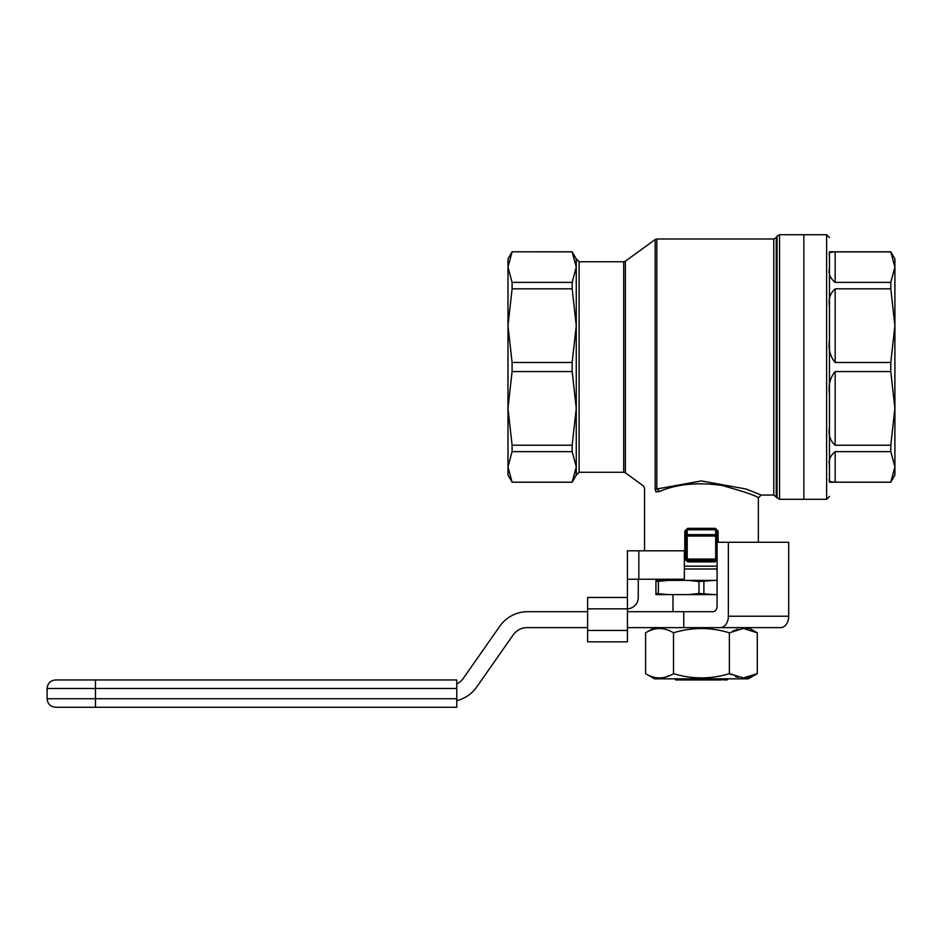 <?xml version="1.0" encoding="UTF-8"?>
<svg xmlns="http://www.w3.org/2000/svg" width="942" height="942" viewBox="0 0 942 942"><rect width="100%" height="100%" fill="white"/><g stroke="black" fill="none" stroke-linecap="round" stroke-linejoin="round"><path stroke-width="1.41" d="M777.056 497.882L779.517 499.307L826.617 499.307L826.617 234.723L803.856 234.723L803.856 499.307L803.856 234.723L779.517 234.723L777.056 236.148L777.056 497.882L773.771 495.045L773.771 238.997L656.845 238.997L656.845 488.992L655.173 489.593A2.85 2.225 -69.6 0 1 655.785 491.806C640.901 486.884 640.901 486.884 655.785 491.806L658.976 491.7C676.509 484.082 697.504 481.986 721.937 485.424C744.839 491.854 756.968 495.998 758.345 497.882C756.956 495.987 744.757 491.818 721.749 485.389C697.245 482.021 676.321 484.117 658.976 491.7A2.85 2.061 70.3 0 0 656.845 488.992L701.366 480.926L746.029 488.992L761.183 495.045L758.345 497.882L758.345 542.262M684.351 566.166L717.086 566.166M715.319 528.344L717.086 531.1L717.086 536.069L717.086 531.1L718.098 531.1L715.319 528.344L687.566 528.344L684.787 531.1L687.213 529.745L687.566 528.344M685.8 536.069L685.8 531.1L685.8 536.069L687.213 536.069L687.213 529.745L715.673 529.745L715.673 536.069L717.086 536.069A1.425 1.401 180 0 0 715.673 534.667L687.213 534.667A1.425 1.401 180 0 0 685.8 536.069L685.8 559.053L684.787 559.053L687.566 561.891L687.213 560.478L715.673 560.478L715.319 561.891L687.566 561.891M507.985 272.309L507.985 461.733M507.985 408.392L507.985 475.121L512.095 482.233L507.985 466.891L512.095 451.642L512.095 445.213L507.985 408.392L512.095 371.572L512.095 362.47L507.985 325.649L507.985 408.392M507.985 267.139L507.985 325.649L512.095 288.829L512.095 282.388L507.985 267.139L512.095 251.891L507.985 267.139L507.985 258.909L512.095 251.797L572.159 251.891L576.269 267.139L576.269 475.121L572.159 482.233L512.095 482.233M512.095 482.151L572.159 482.151L576.269 466.891L572.159 482.233M623.698 261.758L625.382 261.205L625.382 472.825L623.698 472.283L623.698 261.758L579.106 261.758L576.269 258.909L576.269 267.139L572.159 282.388L572.159 288.829L576.269 325.649L572.159 362.47L572.159 371.572L576.269 408.392L572.159 445.213L572.159 451.642L512.095 451.642M572.159 445.213L512.095 445.213M572.159 371.572L512.095 371.572M572.159 362.47L512.095 362.47M572.159 288.829L512.095 288.829M572.159 282.388L512.095 282.388M576.269 258.909L572.159 251.891M572.159 451.642L576.269 466.891M625.382 472.825L643.374 485.907L644.54 488.215L644.54 550.799M655.173 489.593C639.559 484.565 639.559 484.565 655.173 489.593L655.173 239.539L656.845 238.997M579.106 261.758L579.106 472.283L576.269 475.121M717.086 536.069L717.086 559.053L715.673 559.053L715.673 560.478A1.425 1.425 0 0 0 717.086 559.053L717.086 605.989A5.687 4.027 90 0 1 713.07 611.688L683.762 611.688L683.762 627.619L627.443 627.619M685.8 559.053A1.425 1.425 0 0 0 687.213 560.478L687.213 559.053L685.8 559.053A1.425 1.425 0 0 0 687.213 560.478M680.395 678.829L681.867 679.959L675.838 679.959L674.696 678.829M681.867 679.959L721.019 679.959L722.49 678.829M728.19 678.829L727.047 679.959L721.278 679.759M655.926 581.532L655.926 580.39L668.749 580.39L655.926 581.532L655.926 593.472L668.749 594.614L717.086 594.614M658.364 581.532L658.364 593.472M668.749 580.39L714.272 580.39L698.999 581.532L698.999 593.472L714.272 594.614M703.886 581.532L703.886 593.472M655.926 593.472L655.926 594.614L668.749 594.614M714.272 580.39L717.086 580.39M717.086 569.003L684.351 569.003M661.614 579.248L661.614 580.39M688.614 594.614L698.999 593.472M698.999 581.532L688.614 580.39M829.466 465.242L829.466 482.233L890.791 482.233L894.9 466.891L890.791 482.151L835.154 482.151C830.09 482.01 828.195 480.985 829.466 479.054L829.466 465.242C828.206 460.426 830.102 455.893 835.154 451.642L890.791 451.642L890.791 445.213L835.154 445.213C830.09 440.75 828.195 434.757 829.466 427.244L829.466 393.886C828.206 385.137 830.102 377.707 835.154 371.572L890.791 371.572L890.791 362.47L835.154 362.47C830.09 356.3 828.195 348.858 829.466 340.144M829.466 268.788L829.466 306.798C828.206 299.25 830.102 293.256 835.154 288.829L890.791 288.829L890.791 282.388L835.154 282.388C830.09 278.125 828.195 273.592 829.466 268.788L829.466 251.797L890.791 251.797L894.9 267.139L890.791 282.388M829.466 254.976C828.206 253.045 830.102 252.02 835.154 251.891L890.791 251.891M890.791 482.233L894.9 475.121L894.9 408.392L890.791 445.213M890.791 451.642L894.9 466.891M890.791 371.572L894.9 408.392L894.9 325.649L890.791 362.47M890.791 288.829L894.9 325.649L894.9 258.909L890.791 251.797M829.466 482.233L829.466 251.797M894.9 458.884L894.9 408.392M894.9 325.649L894.9 275.146M627.443 579.248L627.443 550.799L684.351 550.799L684.351 579.248L627.443 579.248L627.443 597.463L587.62 597.463L587.62 641.843L627.443 641.843L627.443 608.838A11.375 11.375 0 0 0 638.264 597.463L638.264 579.248L638.264 597.463M627.443 597.463L627.443 608.838L587.62 608.838M717.086 542.262L788.701 542.262L788.701 616.233A11.375 8.042 90 0 1 780.659 627.619L683.762 627.619M587.62 627.619L527.167 627.619A17.074 17.074 0 0 0 513.19 634.896L476.687 687.024A34.136 34.136 0 0 1 456.776 700.624M456.776 683.927A17.074 17.074 0 0 0 463.287 678.37L499.79 626.242A34.136 34.136 0 0 1 527.755 611.688L587.62 611.688M627.443 611.688L683.762 611.688M728.354 542.262L728.354 616.233A11.375 8.042 90 0 1 720.312 627.619L654.572 627.619L645.6 632.8L645.6 673.648C654.902 679.323 664.216 679.323 673.518 673.648C692.134 679.323 710.751 679.323 729.367 673.648L743.332 677.957L757.286 673.648L757.286 632.8L743.332 628.479L729.367 632.8C710.751 627.125 692.134 627.125 673.518 632.8C664.216 627.125 654.902 627.125 645.6 632.8M95.46 707.277L456.776 707.277L456.776 679.959L55.637 679.959C50.456 680.465 47.606 683.315 47.1 688.496L47.1 698.74C47.606 703.921 50.456 706.771 55.637 707.277L95.46 707.277L95.46 698.74L47.1 698.74M456.776 679.959L95.46 679.959L95.46 688.496L47.1 688.496M659.553 677.957L656.28 677.71M655.585 677.592L654.619 677.392M653.925 629.221L655.22 628.926M656.786 628.655L660.048 628.479M660.884 628.514L662.367 628.667M670.092 675.426L665.111 677.239M661.331 677.887L660.318 677.946M645.6 673.648L654.572 678.829L748.313 678.829L757.286 673.648M754.201 675.273L747.159 677.616M746.076 677.781L742.873 677.957M738.139 677.333L735.372 676.497M731.074 674.578L729.897 673.942M732.794 631.01L737.774 629.209M741.554 628.549L742.567 628.491M743.603 628.479L746.606 628.738M747.3 628.856L748.266 629.056M729.367 632.8L729.367 673.648M673.518 673.648L673.518 632.8M718.098 542.262L718.098 531.1M684.787 559.053L684.787 531.1M779.517 499.307L779.517 234.723M776.232 496.458L776.232 237.572L777.056 236.148M687.213 536.069L687.213 559.053L715.673 559.053L715.673 536.069L687.213 536.069M715.673 560.478A1.425 1.425 0 0 0 717.086 559.053M835.154 251.891L835.154 282.388M835.154 288.829L835.154 362.47M835.154 371.572L835.154 445.213M835.154 451.642L835.154 482.151M587.62 630.457L627.443 630.457M638.829 579.248L638.829 550.799M728.354 616.233L788.701 616.233M456.776 688.496L95.46 688.496L95.46 698.74L456.776 698.74M572.159 251.797L512.095 251.797M773.771 495.045L761.183 495.045M625.382 261.205L655.173 239.539M623.698 472.283L579.106 472.283M773.771 238.997L776.232 237.572M672.988 594.614L672.988 611.688M826.617 234.723L829.466 237.572M826.617 499.307L829.466 496.458M748.313 627.619L757.286 632.8"/></g></svg>
